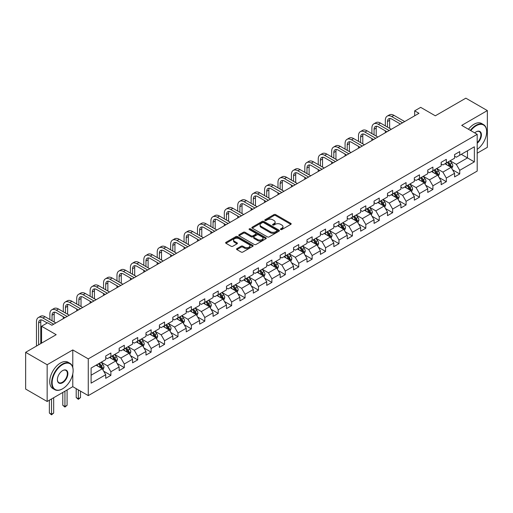 <?xml version="1.0" encoding="UTF-8"?>
<svg xmlns="http://www.w3.org/2000/svg" width="513" height="513" viewBox="0 0 513 513"><rect width="100%" height="100%" fill="white"/><g stroke="black" fill="none" stroke-linecap="round" stroke-linejoin="round"><path stroke-width="0.77" d="M280.694 229.529A0.834 0.481 0 0 0 281.874 229.529L290.845 224.354A1.193 0.686 0 0 0 291.192 223.867A1.193 0.686 0 0 0 290.845 223.379L275.648 214.601A1.193 0.686 0 0 0 273.961 214.601L264.99 219.782A0.834 0.481 0 0 0 264.746 220.122A0.834 0.481 0 0 0 264.99 220.462A0.834 0.481 0 0 0 266.17 220.462L267.331 219.795A3.822 2.206 0 0 1 272.736 219.795L274 220.526A3.822 2.206 0 0 1 275.122 222.084A3.822 2.206 0 0 1 274 223.642L272.839 224.316A0.834 0.481 0 0 0 272.595 224.656A0.834 0.481 0 0 0 272.839 224.995A0.834 0.481 0 0 0 274.025 224.995L275.186 224.328A3.822 2.206 0 0 1 280.585 224.328L281.855 225.06A3.822 2.206 0 0 1 282.971 226.618A3.822 2.206 0 0 1 281.855 228.176L280.694 228.849A0.834 0.481 0 0 0 280.451 229.189A0.834 0.481 0 0 0 280.694 229.529L280.694 228.849M236.897 248.625A1.193 0.686 0 0 0 236.551 249.113A1.193 0.686 0 0 0 236.897 249.6L241.161 252.063A1.193 0.686 0 0 0 242.848 252.063L252.813 246.311A1.193 0.686 0 0 0 253.159 245.823A1.193 0.686 0 0 0 252.813 245.336L237.615 236.564A1.193 0.686 0 0 0 235.929 236.564L225.964 242.316A1.193 0.686 0 0 0 225.617 242.803A1.193 0.686 0 0 0 225.964 243.29L231.113 246.259A1.193 0.686 0 0 0 232.806 246.259L237.064 243.797A1.193 0.686 0 0 0 237.416 243.309A1.193 0.686 0 0 0 237.064 242.822L234.512 241.347A3.193 1.847 0 0 1 233.575 240.046A3.193 1.847 0 0 1 235.55 238.34A3.193 1.847 0 0 1 239.032 238.744L249.036 244.515A3.193 1.847 0 0 1 249.972 245.823A3.193 1.847 0 0 1 247.997 247.523A3.193 1.847 0 0 1 244.515 247.125L242.848 246.163A1.193 0.686 0 0 0 241.161 246.163L236.897 248.625L236.897 249.6L241.161 247.157L241.161 246.163M477.199 153.195L487.35 147.334L487.35 110.584L465.849 98.169L435.313 115.803L420.692 107.358L414.671 110.834L418.974 113.315L51.884 325.255L47.581 322.773L41.559 326.249L41.559 343.133M72.782 367.379L72.782 349.937L47.151 364.73L25.65 352.316L56.186 334.688L41.559 326.249M72.782 349.937L88.268 358.876L477.199 134.323L477.199 171.073L88.268 395.619L88.268 358.876M487.35 110.584L461.719 125.384L477.199 134.323M267.414 236.903A1.193 0.686 0 0 0 269.107 236.903L279.066 231.151A1.193 0.686 0 0 0 279.418 230.664A1.193 0.686 0 0 0 279.066 230.177L263.874 221.404A1.193 0.686 0 0 0 262.181 221.404L252.223 227.156A1.193 0.686 0 0 0 251.87 227.644A1.193 0.686 0 0 0 252.223 228.131L267.414 236.903M249.645 229.709A0.834 0.481 0 0 1 250.491 229.83L265.926 238.737L255.981 244.483A1.193 0.686 0 0 1 254.288 244.483L239.09 235.711L239.09 234.736A1.193 0.686 0 0 0 238.744 235.223A1.193 0.686 0 0 0 239.09 235.711M239.09 234.736L243.354 232.274A1.193 0.686 0 0 1 245.047 232.274L251.21 235.833A1.193 0.686 0 0 0 252.896 235.833L255.724 234.197A1.193 0.686 0 0 0 256.077 233.71A1.193 0.686 0 0 0 255.724 233.223L249.305 229.516A0.834 0.481 0 0 1 249.061 229.176A0.834 0.481 0 0 1 249.581 228.734A0.834 0.481 0 0 1 250.491 228.836L265.939 237.756A1.193 0.686 0 0 1 266.292 238.244A1.193 0.686 0 0 1 265.939 238.731L265.939 237.756M47.151 364.73L47.151 401.48L25.65 389.066L25.65 352.316M103.703 371.213L110.885 375.362L110.885 371.733L119.144 366.968L119.144 370.591L124.306 367.616L124.306 363.986L132.559 359.222L132.559 362.845L137.721 359.863L137.721 356.24L145.981 351.476L145.981 355.099L151.136 352.117L151.136 348.494L159.396 343.729L159.396 347.352L164.558 344.37L164.558 340.747L172.81 335.983L172.81 339.606L177.973 336.624L177.973 333.001L186.232 328.237L186.232 331.86L191.387 328.878L191.387 325.255L199.647 320.49L199.647 324.113L204.809 321.132L204.809 317.509L213.068 312.744L213.068 316.367L218.224 313.385L218.224 309.762L226.483 304.998L226.483 308.621L231.645 305.639L231.645 302.016L239.898 297.251L239.898 300.875L245.06 297.893L245.06 294.27L253.319 289.499L253.319 293.128L258.475 290.146L258.475 286.523L266.734 281.752L266.734 285.382L271.896 282.4L271.896 278.777L280.156 274.006L280.156 277.636L285.311 274.654L285.311 271.031L293.571 266.26L293.571 269.889L298.733 266.907L298.733 263.284L306.986 258.514L306.986 262.143L312.148 259.161L312.148 255.538L320.407 250.767L320.407 254.397L325.563 251.415L325.563 247.792L333.822 243.021L333.822 246.65L338.984 243.669L338.984 240.046L347.243 235.275L347.243 238.904L352.399 235.922L352.399 232.299L360.658 227.528L360.658 231.158L365.82 228.176L365.82 224.553L374.073 219.782L374.073 223.405L379.235 220.43L379.235 216.807L387.495 212.036L387.495 215.659L392.65 212.683L392.65 209.06L400.91 204.289L400.91 207.912L406.072 204.937L406.072 201.308L414.331 196.543L414.331 200.166L419.487 197.191L419.487 193.561L427.746 188.797L427.746 192.42L432.908 189.444L432.908 185.815L441.161 181.051L441.161 184.674L446.323 181.698L446.323 178.069L454.582 173.304L454.582 176.927L459.738 173.952L459.738 170.322L474.365 161.884L474.365 146.789L467.484 150.758L467.484 157.908L474.365 161.884M110.885 375.362L105.723 378.337L105.723 374.714L91.102 383.153L91.102 368.058L105.723 359.619L105.723 355.99L110.885 353.015L110.885 356.638L119.144 351.873L119.144 348.244L124.306 345.268L124.306 348.891L132.559 344.127L132.559 340.497L137.721 337.522L137.721 341.145L145.981 336.381L145.981 332.751L151.136 329.776L151.136 333.399L159.396 328.634L159.396 325.005L164.558 322.029L164.558 325.652L172.81 320.888L172.81 317.258L177.973 314.283L177.973 317.906L186.232 313.142L186.232 309.512L191.387 306.537L191.387 310.16L199.647 305.389L199.647 301.766L204.809 298.79L204.809 302.413L213.068 297.643L213.068 294.02L218.224 291.044L218.224 294.667L226.483 289.896L226.483 286.273L231.645 283.291L231.645 286.921L239.898 282.15L239.898 278.527L245.06 275.545L245.06 279.175L253.319 274.404L253.319 270.781L258.475 267.799L258.475 271.428L266.734 266.657L266.734 263.034L271.896 260.053L271.896 263.682L280.156 258.911L280.156 255.288L285.311 252.306L285.311 255.936L293.571 251.165L293.571 247.542L298.733 244.56L298.733 248.189L306.986 243.419L306.986 239.795L312.148 236.814L312.148 240.443L320.407 235.672L320.407 232.049L325.563 229.067L325.563 232.697L333.822 227.926L333.822 224.303L338.984 221.321L338.984 224.944L347.243 220.18L347.243 216.557L352.399 213.575L352.399 217.198L360.658 212.433L360.658 208.81L365.82 205.828L365.82 209.451L374.073 204.687L374.073 201.064L379.235 198.082L379.235 201.705L387.495 196.941L387.495 193.318L392.65 190.336L392.65 193.959L400.91 189.194L400.91 185.571L406.072 182.59L406.072 186.213L414.331 181.448L414.331 177.825L419.487 174.843L419.487 178.466L427.746 173.702L427.746 170.079L432.908 167.097L432.908 170.72L441.161 165.956L441.161 162.332L446.323 159.351L446.323 162.974L454.582 158.209L454.582 154.58L459.738 151.604L459.738 155.227L474.365 146.789M109.506 357.433L115.701 361.011L107.448 365.775L101.253 362.197M105.723 357.632L107.448 358.625L110.885 356.638M107.448 365.775L110.885 371.733M115.701 361.011L119.144 366.968M122.928 349.686L129.122 353.265L120.863 358.029L114.668 354.451M119.144 349.885L120.863 350.879L124.306 348.891M120.863 358.029L124.306 363.986M129.122 353.265L132.559 359.222M136.343 341.94L142.537 345.518L134.278 350.283L128.09 346.705M132.559 342.139L134.278 343.133L137.721 341.145M134.278 350.283L137.721 356.24M142.537 345.518L145.981 351.476M149.764 334.194L155.952 337.766L147.699 342.537L141.505 338.958M145.981 334.393L147.699 335.387L151.136 333.399M147.699 342.537L151.136 348.494M155.952 337.766L159.396 343.729M163.179 326.448L169.373 330.019L161.114 334.79L154.92 331.212M159.396 326.646L161.114 327.64L164.558 325.652M161.114 334.79L164.558 340.747M169.373 330.019L172.81 335.983M176.594 318.701L182.788 322.273L174.535 327.044L168.341 323.466M172.81 318.9L174.535 319.894L177.973 317.906M174.535 327.044L177.973 333.001M182.788 322.273L186.232 328.237M190.015 310.955L196.21 314.527L187.95 319.298L181.756 315.719M186.232 311.154L187.95 312.148L191.387 310.16M187.95 319.298L191.387 325.255M196.21 314.527L199.647 320.49M203.43 303.209L209.625 306.78L201.365 311.551L195.177 307.973M199.647 303.407L201.365 304.401L204.809 302.413M201.365 311.551L204.809 317.509M209.625 306.78L213.068 312.744M216.852 295.462L223.04 299.034L214.787 303.805L208.592 300.227M213.068 295.661L214.787 296.655L218.224 294.667M214.787 303.805L218.224 309.762M223.04 299.034L226.483 304.998M230.266 287.716L236.461 291.288L228.202 296.059L222.007 292.481M226.483 287.915L228.202 288.909L231.645 286.921M228.202 296.059L231.645 302.016M236.461 291.288L239.898 297.251M243.681 279.97L249.876 283.542L241.623 288.312L235.429 284.734M239.898 280.169L241.623 281.162L245.06 279.175M241.623 288.312L245.06 294.27M249.876 283.542L253.319 289.499M257.103 272.223L263.297 275.795L255.038 280.566L248.843 276.988M253.319 272.422L255.038 273.41L258.475 271.428M255.038 280.566L258.475 286.523M263.297 275.795L266.734 281.752M270.518 264.477L276.712 268.049L268.453 272.82L262.265 269.242M266.734 264.676L268.453 265.663L271.896 263.682M268.453 272.82L271.896 278.777M276.712 268.049L280.156 274.006M283.939 256.731L290.127 260.303L281.874 265.074L275.68 261.495M280.156 256.93L281.874 257.917L285.311 255.936M281.874 265.074L285.311 271.031M290.127 260.303L293.571 266.26M297.354 248.985L303.549 252.556L295.289 257.321L289.095 253.749M293.571 249.177L295.289 250.171L298.733 248.189M295.289 257.321L298.733 263.284M303.549 252.556L306.986 258.514M310.769 241.232L316.963 244.81L308.711 249.575L302.516 246.003M306.986 241.431L308.711 242.425L312.148 240.443M308.711 249.575L312.148 255.538M316.963 244.81L320.407 250.767M324.19 233.486L330.385 237.064L322.126 241.828L315.931 238.256M320.407 233.684L322.126 234.678L325.563 232.697M322.126 241.828L325.563 247.792M330.385 237.064L333.822 243.021M337.605 225.739L343.8 229.317L335.54 234.082L329.352 230.51M333.822 225.938L335.54 226.932L338.984 224.944M335.54 234.082L338.984 240.046M343.8 229.317L347.243 235.275M351.027 217.993L357.215 221.571L348.962 226.336L342.767 222.764M347.243 218.192L348.962 219.186L352.399 217.198M348.962 226.336L352.399 232.299M357.215 221.571L360.658 227.528M364.442 210.247L370.636 213.825L362.377 218.589L356.182 215.018M360.658 210.445L362.377 211.439L365.82 209.451M362.377 218.589L365.82 224.553M370.636 213.825L374.073 219.782M377.857 202.5L384.051 206.079L375.798 210.843L369.604 207.271M374.073 202.699L375.798 203.693L379.235 201.705M375.798 210.843L379.235 216.807M384.051 206.079L387.495 212.036M391.278 194.754L397.472 198.332L389.213 203.097L383.019 199.525M387.495 194.953L389.213 195.947L392.65 193.959M389.213 203.097L392.65 209.06M397.472 198.332L400.91 204.289M404.693 187.008L410.887 190.586L402.628 195.35L396.44 191.779M400.91 187.207L402.628 188.2L406.072 186.213M402.628 195.35L406.072 201.308M410.887 190.586L414.331 196.543M418.114 179.261L424.302 182.84L416.049 187.604L409.855 184.032M414.331 179.46L416.049 180.454L419.487 178.466M416.049 187.604L419.487 193.561M424.302 182.84L427.746 188.797M431.529 171.515L437.724 175.093L429.464 179.858L423.27 176.286M427.746 171.714L429.464 172.708L432.908 170.72M429.464 179.858L432.908 185.815M437.724 175.093L441.161 181.051M444.944 163.769L451.139 167.347L442.886 172.111L436.691 168.54M441.161 163.968L442.886 164.962L446.323 162.974M442.886 172.111L446.323 178.069M451.139 167.347L454.582 173.304M461.29 154.336L467.484 157.908L456.301 164.365L450.106 160.787M454.582 156.221L456.301 157.215L459.738 155.227M456.301 164.365L459.738 170.322M47.151 401.48L72.782 386.68L88.268 395.619M414.671 110.834L414.671 115.803M91.102 375.208L102.286 368.757L96.091 365.179M102.286 368.757L105.723 374.714M452.562 169.803L459.738 173.952M439.141 177.549L446.323 181.698M425.726 185.296L432.908 189.444M412.305 193.042L419.487 197.191M398.89 200.788L406.072 204.937M385.475 208.534L392.65 212.683M372.053 216.281L379.235 220.43M358.638 224.027L365.82 228.176M345.217 231.773L352.399 235.922M331.802 239.52L338.984 243.669M318.387 247.266L325.563 251.415M304.966 255.012L312.148 259.161M291.551 262.759L298.733 266.907M278.129 270.505L285.311 274.654M264.714 278.258L271.896 282.4M251.299 286.004L258.475 290.146M237.878 293.75L245.06 297.893M224.463 301.497L231.645 305.639M211.042 309.243L218.224 313.385M197.627 316.989L204.809 321.132M184.212 324.735L191.387 328.878M170.791 332.482L177.973 336.624M157.376 340.228L164.558 344.37M143.954 347.974L151.136 352.117M130.539 355.721L137.721 359.863M117.124 363.467L124.306 367.616M72.782 386.68L72.782 373.868M281.028 229.651L281.855 229.17A3.822 2.206 0 0 0 282.971 227.612L282.971 226.618M275.122 222.084L275.122 223.078A3.822 2.206 0 0 1 274 224.636L273.173 225.117M290.826 224.361L275.648 215.595A1.193 0.686 0 0 0 273.961 215.595L265.324 220.584M279.053 231.158L263.874 222.398A1.193 0.686 0 0 0 262.181 222.398L252.236 228.138L252.223 227.156M276.956 231.004A0.834 0.481 0 0 0 277.2 230.664A0.834 0.481 0 0 0 276.956 230.324L263.618 222.623A0.834 0.481 0 0 0 262.438 222.623L261.213 223.328A3.822 2.206 0 0 0 260.091 224.886A3.822 2.206 0 0 0 261.213 226.445L270.332 231.709A3.822 2.206 0 0 0 275.731 231.709L276.956 231.004L276.956 231.998A0.834 0.481 0 0 0 277.2 231.658L277.2 230.664M260.091 224.886L260.091 225.88A3.822 2.206 0 0 0 261.213 227.439L261.213 226.445M276.956 231.998L275.731 232.703A3.822 2.206 0 0 1 270.332 232.703L261.213 227.439M239.109 235.717L243.354 233.268L243.354 232.274M256.077 233.71L256.077 234.704A1.193 0.686 0 0 1 255.724 235.191L252.896 236.82A1.193 0.686 0 0 1 251.21 236.82L245.047 233.268A1.193 0.686 0 0 0 243.354 233.268M257.603 239.52A3.193 1.847 0 0 0 261.085 239.924A3.193 1.847 0 0 0 263.054 238.218A3.193 1.847 0 0 0 262.117 236.916L258.597 234.877A1.193 0.686 0 0 0 256.904 234.877L254.076 236.512A1.193 0.686 0 0 0 253.73 237A1.193 0.686 0 0 0 254.076 237.487L257.603 239.52L257.603 240.514A3.193 1.847 0 0 0 261.085 240.918A3.193 1.847 0 0 0 263.054 239.212L263.054 238.218M253.73 237L253.73 237.994A1.193 0.686 0 0 0 254.076 238.481L254.076 237.487M257.603 240.514L254.076 238.481M249.972 245.823L249.972 246.817A3.193 1.847 0 0 1 247.997 248.516A3.193 1.847 0 0 1 244.515 248.119L242.848 247.157A1.193 0.686 0 0 0 241.161 247.157M233.575 240.046L233.575 241.039A3.193 1.847 0 0 0 234.512 242.341L234.512 241.347M237.051 243.81L234.512 242.341M252.794 246.317L237.615 237.551A1.193 0.686 0 0 0 235.929 237.551L225.983 243.297L225.964 242.316M451.818 168.52L452.844 165.943A3.225 1.86 -120 0 0 451.812 163.198L450.036 160.832M446.945 164.923L445.739 163.314M450.638 167.058L451.1 166.084A3.225 1.86 -120 0 0 450.177 164.141L448.407 161.775M447.599 162.243L449.568 164.872A1.642 0.949 60 0 1 449.863 165.366L451.1 166.084M447.374 162.371L449.151 164.737A3.225 1.86 60 0 1 450.068 166.68M385.327 125.871L385.327 120.311A9.125 5.265 60 0 1 387.212 116.13L389.367 114.893A9.125 5.265 60 0 1 393.926 115.342L404.693 121.562M387.212 116.13A9.125 5.265 60 0 1 391.778 116.586L402.545 122.799M400.397 124.043L391.778 119.067A6.079 3.514 -120 0 0 388.732 118.766A6.079 3.514 -120 0 0 387.475 121.549L387.475 127.115M390.008 118.484A6.079 3.514 -120 0 0 389.623 120.311L389.623 128.353M385.327 132.745L385.327 130.834M477.199 149.36A14.839 8.567 120 0 0 486.664 131.841A14.839 8.567 120 0 0 476.167 125.781A14.839 8.567 120 0 0 470.78 130.616M470.331 130.36A15.204 8.779 -60 0 1 475.91 125.332A15.204 8.779 -60 0 1 483.515 124.582A15.204 8.779 -60 0 1 486.664 131.54A15.204 8.779 -60 0 1 486.664 131.694M474.737 132.899A7.419 4.284 -60 0 1 476.167 131.841L476.167 131.841A7.419 4.284 -60 0 1 481.393 134.284A7.419 4.284 -60 0 1 477.199 143.242M468.44 129.263A15.204 8.779 -60 0 1 474.018 124.242A15.204 8.779 -60 0 1 481.624 123.492L483.515 124.582M477.199 142.569A7.054 4.072 120 0 0 480.732 136.458A7.054 4.072 120 0 0 479.437 131.642A7.054 4.072 120 0 0 476.038 131.918M62.374 388.918L62.637 388.764A14.839 8.567 120 0 0 73.128 370.591A14.839 8.567 120 0 0 62.637 364.531A14.839 8.567 120 0 0 52.14 382.711A14.839 8.567 120 0 0 62.637 388.764L62.374 388.918A15.204 8.779 -60 0 1 54.776 389.668A15.204 8.779 -60 0 1 52.441 377.485A15.204 8.779 -60 0 1 62.374 364.089A15.204 8.779 -60 0 1 69.98 363.332A15.204 8.779 -60 0 1 73.128 370.296A15.204 8.779 -60 0 1 73.128 370.444M62.637 382.711A7.419 4.284 -60 0 1 57.385 379.678A7.419 4.284 -60 0 1 62.631 370.591A7.419 4.284 -60 0 1 62.637 370.591A7.419 4.284 -60 0 1 67.883 373.624A7.419 4.284 -60 0 1 62.637 382.711M57.392 379.53A7.054 4.072 120 0 0 58.848 382.608A7.054 4.072 120 0 0 62.374 382.262A7.054 4.072 120 0 0 66.985 376.042A7.054 4.072 120 0 0 65.901 370.392A7.054 4.072 120 0 0 62.503 370.668M54.776 389.668L52.884 388.578A15.204 8.779 -60 0 1 50.55 376.395A15.204 8.779 -60 0 1 60.483 362.992A15.204 8.779 -60 0 1 68.088 362.242L69.98 363.332M438.403 176.267L439.423 173.689A3.225 1.86 -120 0 0 438.397 170.944L436.621 168.578M433.523 172.669L432.318 171.06M437.223 174.805L437.685 173.83A3.225 1.86 -120 0 0 436.762 171.887L434.986 169.521M434.178 169.989L436.146 172.618A1.642 0.949 60 0 1 436.448 173.112L437.685 173.83M433.953 170.117L435.729 172.483A3.225 1.86 60 0 1 436.653 174.426M424.982 184.013L426.008 181.435A3.225 1.86 -120 0 0 424.982 178.691L423.206 176.325M420.109 180.416L418.903 178.806M423.809 182.551L424.27 181.576A3.225 1.86 -120 0 0 423.347 179.633L421.571 177.267M420.763 177.735L422.731 180.364A1.642 0.949 60 0 1 423.033 180.858L424.27 181.576M420.538 177.864L422.314 180.23A3.225 1.86 60 0 1 423.238 182.173M371.906 133.617L371.906 128.058A9.125 5.265 60 0 1 373.797 123.877L375.946 122.639A9.125 5.265 60 0 1 380.511 123.088L391.278 129.308M373.797 123.877A9.125 5.265 60 0 1 378.357 124.332L389.13 130.546M386.975 131.79L378.357 126.814A6.079 3.514 -120 0 0 375.317 126.512A6.079 3.514 -120 0 0 374.06 129.295L374.06 134.861M376.587 126.23A6.079 3.514 -120 0 0 376.209 128.058L376.209 136.099M371.906 140.491L371.906 138.581M358.491 141.364L358.491 135.804A9.125 5.265 60 0 1 360.382 131.629L362.531 130.385A9.125 5.265 60 0 1 367.09 130.834L377.857 137.054M360.382 131.629A9.125 5.265 60 0 1 364.942 132.078L375.708 138.298M373.56 139.536L364.942 134.56A6.079 3.514 -120 0 0 361.902 134.259A6.079 3.514 -120 0 0 360.639 137.042L360.639 142.608M363.172 133.976A6.079 3.514 -120 0 0 362.794 135.804L362.794 143.845M358.491 148.238L358.491 146.327M411.567 191.759L412.593 189.182A3.225 1.86 -120 0 0 411.561 186.437L409.784 184.071M406.694 188.162L405.488 186.552M410.387 190.297L410.849 189.323A3.225 1.86 -120 0 0 409.925 187.38L408.149 185.013M407.348 185.482L409.316 188.111A1.642 0.949 60 0 1 409.611 188.604L410.849 189.323M407.117 185.61L408.893 187.976A3.225 1.86 60 0 1 409.816 189.919M398.152 199.506L399.172 196.928A3.225 1.86 -120 0 0 398.146 194.183L396.369 191.817M393.272 195.908L392.067 194.299M396.972 198.044L397.434 197.069A3.225 1.86 -120 0 0 396.511 195.132L394.734 192.76M393.926 193.228L395.895 195.857A1.642 0.949 60 0 1 396.196 196.351L397.434 197.069M393.702 193.356L395.478 195.722A3.225 1.86 60 0 1 396.402 197.665M384.731 207.252L385.757 204.674A3.225 1.86 -120 0 0 384.724 201.93L382.948 199.563M379.857 203.655L378.652 202.045M383.551 205.79L384.013 204.815A3.225 1.86 -120 0 0 383.089 202.879L381.319 200.506M380.511 200.974L382.48 203.603A1.642 0.949 60 0 1 382.775 204.097L384.013 204.815M380.287 201.102L382.063 203.469A3.225 1.86 60 0 1 382.98 205.412M345.076 149.11L345.076 143.55A9.125 5.265 60 0 1 346.961 139.376L349.109 138.132A9.125 5.265 60 0 1 353.675 138.581L364.442 144.801M346.961 139.376A9.125 5.265 60 0 1 351.52 139.825L362.293 146.045M360.139 147.282L351.52 142.306A6.079 3.514 -120 0 0 348.481 142.005A6.079 3.514 -120 0 0 347.224 144.788L347.224 150.354M349.757 141.729A6.079 3.514 -120 0 0 349.372 143.55L349.372 151.591M345.076 155.984L345.076 154.08M331.655 156.856L331.655 151.297A9.125 5.265 60 0 1 333.546 147.122L335.694 145.878A9.125 5.265 60 0 1 340.254 146.327L351.027 152.547M333.546 147.122A9.125 5.265 60 0 1 338.105 147.571L348.872 153.791M346.724 155.029L338.105 150.053A6.079 3.514 -120 0 0 335.066 149.751A6.079 3.514 -120 0 0 333.803 152.534L333.803 158.1M336.336 149.475A6.079 3.514 -120 0 0 335.957 151.297L335.957 159.338M331.655 163.73L331.655 161.826M318.24 164.602L318.24 159.043A9.125 5.265 60 0 1 320.125 154.868L322.279 153.624A9.125 5.265 60 0 1 326.839 154.08L337.605 160.293M320.125 154.868A9.125 5.265 60 0 1 324.691 155.317L335.457 161.537M333.309 162.775L324.691 157.799A6.079 3.514 -120 0 0 321.645 157.497A6.079 3.514 -120 0 0 320.388 160.28L320.388 165.846M322.921 157.222A6.079 3.514 -120 0 0 322.536 159.043L322.536 167.084M318.24 171.477L318.24 169.572M304.818 172.349L304.818 166.789A9.125 5.265 60 0 1 306.71 162.615L308.858 161.371A9.125 5.265 60 0 1 313.424 161.826L324.19 168.04M306.71 162.615A9.125 5.265 60 0 1 311.269 163.063L322.042 169.284M319.888 170.521L311.269 165.545A6.079 3.514 -120 0 0 308.23 165.244A6.079 3.514 -120 0 0 306.973 168.033L306.973 173.593M309.499 164.968A6.079 3.514 -120 0 0 309.121 166.789L309.121 174.83M304.818 179.223L304.818 177.318M291.403 180.095L291.403 174.535A9.125 5.265 60 0 1 293.295 170.361L295.443 169.117A9.125 5.265 60 0 1 300.002 169.572L310.769 175.786M293.295 170.361A9.125 5.265 60 0 1 297.854 170.81L308.621 177.03M306.473 178.267L297.854 173.291A6.079 3.514 -120 0 0 294.815 172.99A6.079 3.514 -120 0 0 293.551 175.779L293.551 181.339M296.084 172.714A6.079 3.514 -120 0 0 295.706 174.535L295.706 182.577M291.403 186.969L291.403 185.065M277.988 187.841L277.988 182.282A9.125 5.265 60 0 1 279.874 178.107L282.022 176.863A9.125 5.265 60 0 1 286.587 177.318L297.354 183.532M279.874 178.107A9.125 5.265 60 0 1 284.433 178.556L295.206 184.776M293.051 186.014L284.433 181.038A6.079 3.514 -120 0 0 281.393 180.736A6.079 3.514 -120 0 0 280.136 183.526L280.136 189.085M282.669 180.461A6.079 3.514 -120 0 0 282.285 182.282L282.285 190.323M277.988 194.716L277.988 192.811M264.567 195.588L264.567 190.028A9.125 5.265 60 0 1 266.459 185.853L268.607 184.609A9.125 5.265 60 0 1 273.166 185.065L283.939 191.278M266.459 185.853A9.125 5.265 60 0 1 271.018 186.302L281.784 192.522M279.636 193.76L271.018 188.784A6.079 3.514 -120 0 0 267.978 188.483A6.079 3.514 -120 0 0 266.715 191.272L266.715 196.832M269.248 188.207A6.079 3.514 -120 0 0 268.87 190.028L268.87 198.076M264.567 202.462L264.567 200.557M251.152 203.334L251.152 197.774A9.125 5.265 60 0 1 253.037 193.6L255.192 192.356A9.125 5.265 60 0 1 259.751 192.811L270.518 199.025M253.037 193.6A9.125 5.265 60 0 1 257.603 194.049L268.37 200.269M266.221 201.506L257.603 196.53A6.079 3.514 -120 0 0 254.557 196.235A6.079 3.514 -120 0 0 253.3 199.018L253.3 204.578M255.833 195.953A6.079 3.514 -120 0 0 255.448 197.774L255.448 205.822M251.152 210.208L251.152 208.304M237.731 211.08L237.731 205.521A9.125 5.265 60 0 1 239.622 201.346L241.77 200.102A9.125 5.265 60 0 1 246.336 200.557L257.103 206.771M239.622 201.346A9.125 5.265 60 0 1 244.182 201.795L254.955 208.015M252.8 209.253L244.182 204.283A6.079 3.514 -120 0 0 241.142 203.982A6.079 3.514 -120 0 0 239.885 206.765L239.885 212.324M242.412 203.699A6.079 3.514 -120 0 0 242.033 205.521L242.033 213.568M237.731 217.954L237.731 216.05M224.316 218.827L224.316 213.267A9.125 5.265 60 0 1 226.207 209.092L228.356 207.848A9.125 5.265 60 0 1 232.915 208.304L243.681 214.517M226.207 209.092A9.125 5.265 60 0 1 230.767 209.541L241.533 215.761M239.385 216.999L230.767 212.029A6.079 3.514 -120 0 0 227.727 211.728A6.079 3.514 -120 0 0 226.464 214.511L226.464 220.071M228.997 211.446A6.079 3.514 -120 0 0 228.618 213.267L228.618 221.315M224.316 225.701L224.316 223.796M210.901 226.573L210.901 221.013A9.125 5.265 60 0 1 212.786 216.839L214.934 215.595A9.125 5.265 60 0 1 219.5 216.05L230.266 222.264M212.786 216.839A9.125 5.265 60 0 1 217.345 217.288L228.118 223.508M225.964 224.752L217.345 219.776A6.079 3.514 -120 0 0 214.306 219.474A6.079 3.514 -120 0 0 213.049 222.257L213.049 227.817M215.582 219.192A6.079 3.514 -120 0 0 215.197 221.013L215.197 229.061M210.901 233.447L210.901 231.543M197.479 234.326L197.479 228.76A9.125 5.265 60 0 1 199.371 224.585L201.519 223.341A9.125 5.265 60 0 1 206.079 223.796L216.852 230.01M199.371 224.585A9.125 5.265 60 0 1 203.93 225.034L214.697 231.254M212.549 232.498L203.93 227.522A6.079 3.514 -120 0 0 200.891 227.221A6.079 3.514 -120 0 0 199.628 230.004L199.628 235.563M202.16 226.938A6.079 3.514 -120 0 0 201.782 228.76L201.782 236.807M197.479 241.193L197.479 239.289M184.064 242.072L184.064 236.506A9.125 5.265 60 0 1 185.95 232.331L188.104 231.087A9.125 5.265 60 0 1 192.664 231.543L203.43 237.756M185.95 232.331A9.125 5.265 60 0 1 190.515 232.78L201.282 239M199.134 240.244L190.515 235.268A6.079 3.514 -120 0 0 187.469 234.967A6.079 3.514 -120 0 0 186.213 237.75L186.213 243.309M188.746 234.685A6.079 3.514 -120 0 0 188.361 236.506L188.361 244.554M184.064 248.94L184.064 247.035M170.643 249.818L170.643 244.252A9.125 5.265 60 0 1 172.535 240.078L174.683 238.834A9.125 5.265 60 0 1 179.249 239.289L190.015 245.503M172.535 240.078A9.125 5.265 60 0 1 177.094 240.526L187.867 246.747M185.712 247.991L177.094 243.015A6.079 3.514 -120 0 0 174.054 242.713A6.079 3.514 -120 0 0 172.798 245.496L172.798 251.056M175.324 242.431A6.079 3.514 -120 0 0 174.946 244.252L174.946 252.3M170.643 256.686L170.643 254.781M157.228 257.564L157.228 251.998A9.125 5.265 60 0 1 159.12 247.824L161.268 246.58A9.125 5.265 60 0 1 165.827 247.035L176.594 253.249M159.12 247.824A9.125 5.265 60 0 1 163.679 248.279L174.446 254.493M172.297 255.737L163.679 250.761A6.079 3.514 -120 0 0 160.64 250.459A6.079 3.514 -120 0 0 159.376 253.242L159.376 258.802M161.909 250.177A6.079 3.514 -120 0 0 161.531 251.998L161.531 260.046M157.228 264.432L157.228 262.528M143.813 265.311L143.813 259.745A9.125 5.265 60 0 1 145.698 255.57L147.847 254.333A9.125 5.265 60 0 1 152.412 254.781L163.179 260.995M145.698 255.57A9.125 5.265 60 0 1 150.258 256.025L161.031 262.239M158.876 263.483L150.258 258.507A6.079 3.514 -120 0 0 147.218 258.206A6.079 3.514 -120 0 0 145.961 260.989L145.961 266.548M148.494 257.924A6.079 3.514 -120 0 0 148.11 259.745L148.11 267.792M143.813 272.179L143.813 270.274M130.392 273.057L130.392 267.491A9.125 5.265 60 0 1 132.283 263.316L134.432 262.079A9.125 5.265 60 0 1 138.991 262.528L149.764 268.748M132.283 263.316A9.125 5.265 60 0 1 136.843 263.772L147.609 269.985M145.461 271.23L136.843 266.253A6.079 3.514 -120 0 0 133.803 265.952A6.079 3.514 -120 0 0 132.54 268.735L132.54 274.295M135.073 265.67A6.079 3.514 -120 0 0 134.695 267.491L134.695 275.539M130.392 279.925L130.392 278.02M116.977 280.803L116.977 275.237A9.125 5.265 60 0 1 118.862 271.063L121.017 269.825A9.125 5.265 60 0 1 125.576 270.274L136.343 276.494M118.862 271.063A9.125 5.265 60 0 1 123.428 271.518L134.194 277.732M132.046 278.976L123.428 274A6.079 3.514 -120 0 0 120.382 273.698A6.079 3.514 -120 0 0 119.125 276.481L119.125 282.041M121.658 273.416A6.079 3.514 -120 0 0 121.273 275.237L121.273 283.285M116.977 287.671L116.977 285.767M103.555 288.55L103.555 282.984A9.125 5.265 60 0 1 105.447 278.809L107.595 277.571A9.125 5.265 60 0 1 112.161 278.02L122.928 284.24M105.447 278.809A9.125 5.265 60 0 1 110.006 279.264L120.779 285.478M118.625 286.722L110.006 281.746A6.079 3.514 -120 0 0 106.967 281.445A6.079 3.514 -120 0 0 105.71 284.228L105.71 289.787M108.237 281.162A6.079 3.514 -120 0 0 107.858 282.984L107.858 291.031M103.555 295.417L103.555 293.513M371.316 214.998L372.335 212.42A3.225 1.86 -120 0 0 371.309 209.676L369.533 207.31M366.436 211.401L365.23 209.791M370.136 213.536L370.598 212.562A3.225 1.86 -120 0 0 369.674 210.625L367.898 208.252M367.09 208.72L369.059 211.35A1.642 0.949 60 0 1 369.36 211.85L370.598 212.562M366.866 208.849L368.642 211.221A3.225 1.86 60 0 1 369.565 213.158M357.894 222.745L358.92 220.173A3.225 1.86 -120 0 0 357.894 217.422L356.118 215.056M353.021 219.147L351.815 217.538M356.721 221.283L357.183 220.308A3.225 1.86 -120 0 0 356.259 218.371L354.483 215.999M353.675 216.467L355.644 219.096A1.642 0.949 60 0 1 355.945 219.596L357.183 220.308M353.451 216.595L355.227 218.968A3.225 1.86 60 0 1 356.15 220.904M344.48 230.497L345.505 227.919A3.225 1.86 -120 0 0 344.473 225.175L342.697 222.802M339.606 226.893L338.4 225.284M343.3 229.029L343.761 228.054A3.225 1.86 -120 0 0 342.838 226.118L341.062 223.745M340.26 224.213L342.229 226.842A1.642 0.949 60 0 1 342.524 227.342L343.761 228.054M340.029 224.341L341.805 226.714A3.225 1.86 60 0 1 342.729 228.651M331.065 238.244L332.084 235.666A3.225 1.86 -120 0 0 331.058 232.921L329.282 230.549M326.185 234.64L324.979 233.03M329.885 236.775L330.346 235.8A3.225 1.86 -120 0 0 329.423 233.864L327.647 231.491M326.839 231.959L328.807 234.588A1.642 0.949 60 0 1 329.109 235.089L330.346 235.8M326.614 232.088L328.391 234.46A3.225 1.86 60 0 1 329.314 236.397M317.643 245.99L318.669 243.412A3.225 1.86 -120 0 0 317.637 240.668L315.861 238.295M312.77 242.386L311.564 240.777M316.463 244.521L316.925 243.547A3.225 1.86 -120 0 0 316.002 241.61L314.232 239.238M313.424 239.706L315.392 242.335A1.642 0.949 60 0 1 315.687 242.835L316.925 243.547M313.199 239.834L314.976 242.207A3.225 1.86 60 0 1 315.893 244.143M304.228 253.736L305.248 251.158A3.225 1.86 -120 0 0 304.222 248.414L302.446 246.041M299.348 250.132L298.143 248.523M303.048 252.268L303.51 251.293A3.225 1.86 -120 0 0 302.587 249.356L300.81 246.984M300.002 247.452L301.971 250.081A1.642 0.949 60 0 1 302.272 250.581L303.51 251.293M299.778 247.58L301.554 249.953A3.225 1.86 60 0 1 302.478 251.889M290.807 261.483L291.833 258.905A3.225 1.86 -120 0 0 290.807 256.16L289.031 253.788M285.933 257.879L284.728 256.269M289.633 260.014L290.095 259.039A3.225 1.86 -120 0 0 289.172 257.103L287.395 254.73M286.587 255.198L288.556 257.827A1.642 0.949 60 0 1 288.857 258.328L290.095 259.039M286.363 255.327L288.139 257.699A3.225 1.86 60 0 1 289.063 259.636M277.392 269.229L278.418 266.651A3.225 1.86 -120 0 0 277.386 263.906L275.609 261.534M272.518 265.625L271.313 264.015M276.212 267.76L276.674 266.786A3.225 1.86 -120 0 0 275.75 264.849L273.974 262.476M273.173 262.945L275.141 265.574A1.642 0.949 60 0 1 275.436 266.074L276.674 266.786M272.942 263.073L274.718 265.445A3.225 1.86 60 0 1 275.641 267.382M263.977 276.975L264.997 274.397A3.225 1.86 -120 0 0 263.971 271.653L262.194 269.28M259.097 273.371L257.892 271.762M262.797 275.507L263.259 274.532A3.225 1.86 -120 0 0 262.335 272.595L260.559 270.223M259.751 270.691L261.72 273.32A1.642 0.949 60 0 1 262.021 273.82L263.259 274.532M259.527 270.819L261.303 273.192A3.225 1.86 60 0 1 262.226 275.128M250.556 284.721L251.582 282.144A3.225 1.86 -120 0 0 250.549 279.399L248.773 277.026M245.682 281.118L244.477 279.508M249.376 283.253L249.837 282.278A3.225 1.86 -120 0 0 248.914 280.342L247.144 277.969M246.336 278.437L248.305 281.066A1.642 0.949 60 0 1 248.6 281.566L249.837 282.278M246.112 278.565L247.888 280.938A3.225 1.86 60 0 1 248.805 282.875M237.141 292.468L238.16 289.89A3.225 1.86 -120 0 0 237.134 287.145L235.358 284.773M232.261 288.864L231.055 287.254M235.961 290.999L236.422 290.025A3.225 1.86 -120 0 0 235.499 288.088L233.723 285.715M232.915 286.183L234.883 288.813A1.642 0.949 60 0 1 235.185 289.313L236.422 290.025M232.69 286.312L234.467 288.684A3.225 1.86 60 0 1 235.39 290.621M223.719 300.214L224.745 297.636A3.225 1.86 -120 0 0 223.719 294.892L221.943 292.519M218.846 296.617L217.64 295.001M222.546 298.746L223.008 297.771A3.225 1.86 -120 0 0 222.084 295.834L220.308 293.462M219.5 293.93L221.469 296.559A1.642 0.949 60 0 1 221.77 297.059L223.008 297.771M219.275 294.058L221.052 296.431A3.225 1.86 60 0 1 221.975 298.367M210.304 307.96L211.33 305.382A3.225 1.86 -120 0 0 210.298 302.638L208.522 300.265M205.431 304.363L204.225 302.753M209.124 306.492L209.586 305.517A3.225 1.86 -120 0 0 208.663 303.581L206.886 301.208M206.085 301.676L208.054 304.305A1.642 0.949 60 0 1 208.349 304.805L209.586 305.517M205.854 301.804L207.63 304.177A3.225 1.86 60 0 1 208.554 306.114M196.889 315.707L197.909 313.129A3.225 1.86 -120 0 0 196.883 310.384L195.107 308.012M192.009 312.109L190.804 310.5M195.709 314.238L196.171 313.263A3.225 1.86 -120 0 0 195.248 311.327L193.472 308.961M192.664 309.422L194.632 312.051A1.642 0.949 60 0 1 194.934 312.552L196.171 313.263M192.439 309.551L194.215 311.923A3.225 1.86 60 0 1 195.139 313.86M183.468 323.453L184.494 320.875A3.225 1.86 -120 0 0 183.462 318.131L181.685 315.758M178.595 319.856L177.389 318.246M182.288 321.984L182.75 321.01A3.225 1.86 -120 0 0 181.826 319.073L180.057 316.707M179.249 317.169L181.217 319.798A1.642 0.949 60 0 1 181.512 320.298L182.75 321.01M179.024 317.297L180.8 319.67A3.225 1.86 60 0 1 181.717 321.606M170.053 331.199L171.073 328.621A3.225 1.86 -120 0 0 170.047 325.877L168.27 323.504M165.173 327.602L163.968 325.992M168.873 329.737L169.335 328.756A3.225 1.86 -120 0 0 168.411 326.819L166.635 324.453M165.827 324.915L167.796 327.544A1.642 0.949 60 0 1 168.097 328.044L169.335 328.756M165.603 325.05L167.379 327.416A3.225 1.86 60 0 1 168.302 329.352M156.632 338.946L157.658 336.368A3.225 1.86 -120 0 0 156.632 333.623L154.855 331.251M151.758 335.348L150.553 333.739M155.458 337.483L155.92 336.509A3.225 1.86 -120 0 0 154.997 334.566L153.22 332.2M152.412 332.661L154.381 335.29A1.642 0.949 60 0 1 154.682 335.791L155.92 336.509M152.188 332.796L153.964 335.162A3.225 1.86 60 0 1 154.888 337.099M143.217 346.692L144.243 344.114A3.225 1.86 -120 0 0 143.21 341.369L141.434 339.003M138.343 343.094L137.138 341.485M142.037 345.23L142.499 344.255A3.225 1.86 -120 0 0 141.575 342.312L139.799 339.946M138.997 340.408L140.966 343.037A1.642 0.949 60 0 1 141.261 343.537L142.499 344.255M138.767 340.542L140.543 342.908A3.225 1.86 60 0 1 141.466 344.845M90.141 296.296L90.141 290.736A9.125 5.265 60 0 1 92.032 286.555L94.18 285.318A9.125 5.265 60 0 1 98.74 285.767L109.506 291.987M92.032 286.555A9.125 5.265 60 0 1 96.591 287.011L107.358 293.224M105.21 294.468L96.591 289.492A6.079 3.514 -120 0 0 93.552 289.191A6.079 3.514 -120 0 0 92.289 291.974L92.289 297.534M94.822 288.909A6.079 3.514 -120 0 0 94.443 290.736L94.443 298.778M90.141 303.17L90.141 301.259M76.726 304.042L76.726 298.483A9.125 5.265 60 0 1 78.611 294.302L80.759 293.064A9.125 5.265 60 0 1 85.325 293.513L96.091 299.733M78.611 294.302A9.125 5.265 60 0 1 83.17 294.757L93.943 300.971M91.789 302.215L83.17 297.239A6.079 3.514 -120 0 0 80.131 296.937A6.079 3.514 -120 0 0 78.874 299.72L78.874 305.28M81.407 296.655A6.079 3.514 -120 0 0 81.022 298.483L81.022 306.524M76.726 310.916L76.726 309.006M129.802 354.438L130.821 351.86A3.225 1.86 -120 0 0 129.795 349.116L128.019 346.75M124.922 350.841L123.716 349.231M128.622 352.976L129.084 352.001A3.225 1.86 -120 0 0 128.16 350.058L126.384 347.692M125.576 348.154L127.545 350.783A1.642 0.949 60 0 1 127.846 351.283L129.084 352.001M125.352 348.289L127.128 350.655A3.225 1.86 60 0 1 128.051 352.591M78.354 389.899L78.354 398.787L80.509 397.549L80.509 391.143M80.509 397.549L78.354 399.332L76.206 397.549L76.206 388.655M76.206 397.549L78.354 398.787L78.354 399.332M63.304 311.789L63.304 306.229A9.125 5.265 60 0 1 65.196 302.048L67.344 300.81A9.125 5.265 60 0 1 71.903 301.259L82.676 307.479M65.196 302.048A9.125 5.265 60 0 1 69.755 302.503L80.522 308.717M78.374 309.961L69.755 304.985A6.079 3.514 -120 0 0 66.716 304.684A6.079 3.514 -120 0 0 65.452 307.467L65.452 313.026M67.985 304.401A6.079 3.514 -120 0 0 67.607 306.229L67.607 314.27M63.304 318.663L63.304 316.752M116.38 362.184L117.406 359.607A3.225 1.86 -120 0 0 116.374 356.862L114.598 354.496M111.507 358.587L110.301 356.977M115.201 360.722L115.662 359.748A3.225 1.86 -120 0 0 114.739 357.805L112.969 355.438M112.161 355.9L114.13 358.529A1.642 0.949 60 0 1 114.425 359.029L115.662 359.748M111.937 356.035L113.713 358.401A3.225 1.86 60 0 1 114.63 360.344M64.939 391.207L64.939 406.533L67.088 405.296L67.088 389.97M67.088 405.296L64.939 407.078L62.791 405.296L62.791 392.451M62.791 405.296L64.939 406.533L64.939 407.078M49.889 319.535L49.889 313.975A9.125 5.265 60 0 1 51.775 309.794L53.929 308.557A9.125 5.265 60 0 1 58.488 309.006L69.255 315.226M51.775 309.794A9.125 5.265 60 0 1 56.34 310.25L67.107 316.463M64.959 317.707L56.34 312.731A6.079 3.514 -120 0 0 53.294 312.43A6.079 3.514 -120 0 0 52.037 315.213L52.037 320.779M54.57 312.148A6.079 3.514 -120 0 0 54.186 313.975L54.186 322.017M102.966 369.931L103.985 367.353A3.225 1.86 -120 0 0 102.959 364.608L101.183 362.242M98.086 366.333L96.88 364.724M101.786 368.469L102.247 367.494A3.225 1.86 -120 0 0 101.324 365.551L99.548 363.185M98.74 363.646L100.708 366.276A1.642 0.949 60 0 1 101.01 366.776L102.247 367.494M98.515 363.781L100.291 366.147A3.225 1.86 60 0 1 101.215 368.09M51.524 398.954L51.524 414.28L53.673 413.042L53.673 397.716M53.673 413.042L51.524 414.831L49.37 413.042L49.37 400.198M49.37 413.042L51.524 414.28L51.524 414.831M36.468 346.07L36.468 321.722A9.125 5.265 60 0 1 38.36 317.541L40.508 316.303A9.125 5.265 60 0 1 45.073 316.752L55.84 322.972M38.36 317.541A9.125 5.265 60 0 1 42.919 317.996L53.692 324.21M47.241 322.972L42.919 320.478A6.079 3.514 -120 0 0 39.879 320.176A6.079 3.514 -120 0 0 38.622 322.959L38.622 344.832M41.149 319.894A6.079 3.514 -120 0 0 40.771 321.722L40.771 343.588M281.855 229.17L281.855 228.176M272.839 224.995L272.839 224.316M274 224.636L274 223.642M264.99 220.462L264.99 219.782M273.961 215.595L273.961 214.601M275.648 215.595L275.648 214.601M290.845 224.354L290.845 223.379M262.181 222.398L262.181 221.404M263.874 222.398L263.874 221.404M279.066 231.151L279.066 230.177M270.332 232.703L270.332 231.709M275.731 232.703L275.731 231.709M245.047 233.268L245.047 232.274M251.21 236.82L251.21 235.833M252.896 236.82L252.896 235.833M255.724 235.191L255.724 234.197M250.491 229.83L250.491 228.836M242.848 247.157L242.848 246.163M244.515 248.119L244.515 247.125M237.064 243.797L237.064 242.822M235.929 237.551L235.929 236.564M237.615 237.551L237.615 236.564M252.813 246.311L252.813 245.336M450.824 167.161L452.819 166.007M450.177 164.141L451.812 163.198M447.887 165.468L449.151 164.737M393.926 115.342L391.778 116.586M389.623 120.311L387.475 121.549M437.403 174.907L439.404 173.753M436.762 171.887L438.397 170.944M434.473 173.214L435.729 172.483M423.988 182.654L425.989 181.499M423.347 179.633L424.982 178.691M421.051 180.961L422.314 180.23M380.511 123.088L378.357 124.332M376.209 128.058L374.06 129.295M367.09 130.834L364.942 132.078M362.794 135.804L360.639 137.042M410.567 190.4L412.567 189.246M409.925 187.38L411.561 186.437M407.636 188.707L408.893 187.976M397.152 198.146L399.152 196.992M396.511 195.132L398.146 194.183M394.215 196.453L395.478 195.722M383.737 205.893L385.731 204.738M383.089 202.879L384.724 201.93M380.8 204.2L382.063 203.469M353.675 138.581L351.52 139.825M349.372 143.55L347.224 144.788M340.254 146.327L338.105 147.571M335.957 151.297L333.803 152.534M326.839 154.08L324.691 155.317M322.536 159.043L320.388 160.28M313.424 161.826L311.269 163.063M309.121 166.789L306.973 168.033M300.002 169.572L297.854 170.81M295.706 174.535L293.551 175.779M286.587 177.318L284.433 178.556M282.285 182.282L280.136 183.526M273.166 185.065L271.018 186.302M268.87 190.028L266.715 191.272M259.751 192.811L257.603 194.049M255.448 197.774L253.3 199.018M246.336 200.557L244.182 201.795M242.033 205.521L239.885 206.765M232.915 208.304L230.767 209.541M228.618 213.267L226.464 214.511M219.5 216.05L217.345 217.288M215.197 221.013L213.049 222.257M206.079 223.796L203.93 225.034M201.782 228.76L199.628 230.004M192.664 231.543L190.515 232.78M188.361 236.506L186.213 237.75M179.249 239.289L177.094 240.526M174.946 244.252L172.798 245.496M165.827 247.035L163.679 248.279M161.531 251.998L159.376 253.242M152.412 254.781L150.258 256.025M148.11 259.745L145.961 260.989M138.991 262.528L136.843 263.772M134.695 267.491L132.54 268.735M125.576 270.274L123.428 271.518M121.273 275.237L119.125 276.481M112.161 278.02L110.006 279.264M107.858 282.984L105.71 284.228M370.315 213.639L372.316 212.485M369.674 210.625L371.309 209.676M367.385 211.946L368.642 211.221M356.901 221.385L358.901 220.231M356.259 218.371L357.894 217.422M353.964 219.692L355.227 218.968M343.479 229.131L345.48 227.977M342.838 226.118L344.473 225.175M340.549 227.439L341.805 226.714M330.064 236.878L332.065 235.724M329.423 233.864L331.058 232.921M327.127 235.185L328.391 234.46M316.649 244.624L318.644 243.47M316.002 241.61L317.637 240.668M313.712 242.931L314.976 242.207M303.228 252.37L305.229 251.216M302.587 249.356L304.222 248.414M300.297 250.677L301.554 249.953M289.813 260.117L291.814 258.962M289.172 257.103L290.807 256.16M286.876 258.424L288.139 257.699M276.392 267.869L278.392 266.709M275.75 264.849L277.386 263.906M273.461 266.17L274.718 265.445M262.977 275.616L264.977 274.455M262.335 272.595L263.971 271.653M260.04 273.916L261.303 273.192M249.562 283.362L251.556 282.208M248.914 280.342L250.549 279.399M246.625 281.663L247.888 280.938M236.14 291.108L238.141 289.954M235.499 288.088L237.134 287.145M233.21 289.409L234.467 288.684M222.725 298.855L224.726 297.7M222.084 295.834L223.719 294.892M219.788 297.155L221.052 296.431M209.304 306.601L211.305 305.447M208.663 303.581L210.298 302.638M206.373 304.902L207.63 304.177M195.889 314.347L197.89 313.193M195.248 311.327L196.883 310.384M192.952 312.648L194.215 311.923M182.474 322.093L184.468 320.939M181.826 319.073L183.462 318.131M179.537 320.401L180.8 319.67M169.053 329.84L171.053 328.686M168.411 326.819L170.047 325.877M166.122 328.147L167.379 327.416M155.638 337.586L157.638 336.432M154.997 334.566L156.632 333.623M152.701 335.893L153.964 335.162M142.216 345.332L144.217 344.178M141.575 342.312L143.21 341.369M139.286 343.639L140.543 342.908M98.74 285.767L96.591 287.011M94.443 290.736L92.289 291.974M85.325 293.513L83.17 294.757M81.022 298.483L78.874 299.72M128.801 353.079L130.802 351.924M128.16 350.058L129.795 349.116M125.865 351.386L127.128 350.655M71.903 301.259L69.755 302.503M67.607 306.229L65.452 307.467M115.387 360.825L117.381 359.671M114.739 357.805L116.374 356.862M112.45 359.132L113.713 358.401M58.488 309.006L56.34 310.25M54.186 313.975L52.037 315.213M101.965 368.571L103.966 367.417M101.324 365.551L102.959 364.608M99.035 366.878L100.291 366.147M45.073 316.752L42.919 317.996M40.771 321.722L38.622 322.959"/></g></svg>
